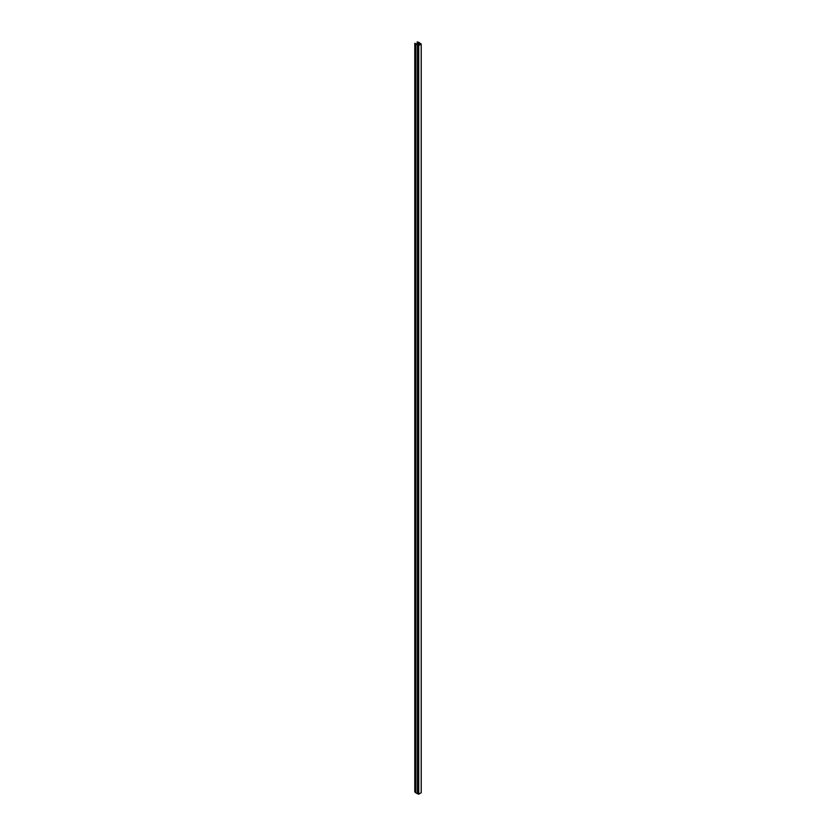 <?xml version="1.0" encoding="UTF-8"?>
<svg xmlns="http://www.w3.org/2000/svg" width="836" height="836" viewBox="0 0 836 836"><rect width="100%" height="100%" fill="white"/><g stroke="black" fill="none" stroke-linecap="round" stroke-linejoin="round"><path stroke-width="1.25" d="M418.052 43.42L418.982 42.761L420.738 44.047L418.669 45.248L416.453 44.224L417.561 43.597L416.422 44.057L414.781 43.294L418.731 45.51L421.219 44.047L418.899 42.417L417.206 41.894L418.7 42.751L417.854 43.367L418.052 44.883M418.982 45.06L418.982 42.761M417.875 43.399L417.916 44.81M415.847 44.172L415.847 792.873L418.731 794.2L421.198 792.706M414.781 43.294L414.781 791.995L415.847 792.612M417.206 43.691L417.206 41.894M417.697 793.677L417.697 44.977M419.766 44.611L419.766 43.482M417.467 793.803L417.467 45.113M421.198 792.779L421.198 44.089M418.606 794.2L418.606 45.51M418.731 794.2L418.731 45.51M417.572 44.747L417.572 43.691L417.592 44.747M421.219 792.737L421.219 44.047M417.613 44.736L417.613 43.65M417.854 44.778L417.854 43.367"/></g></svg>
